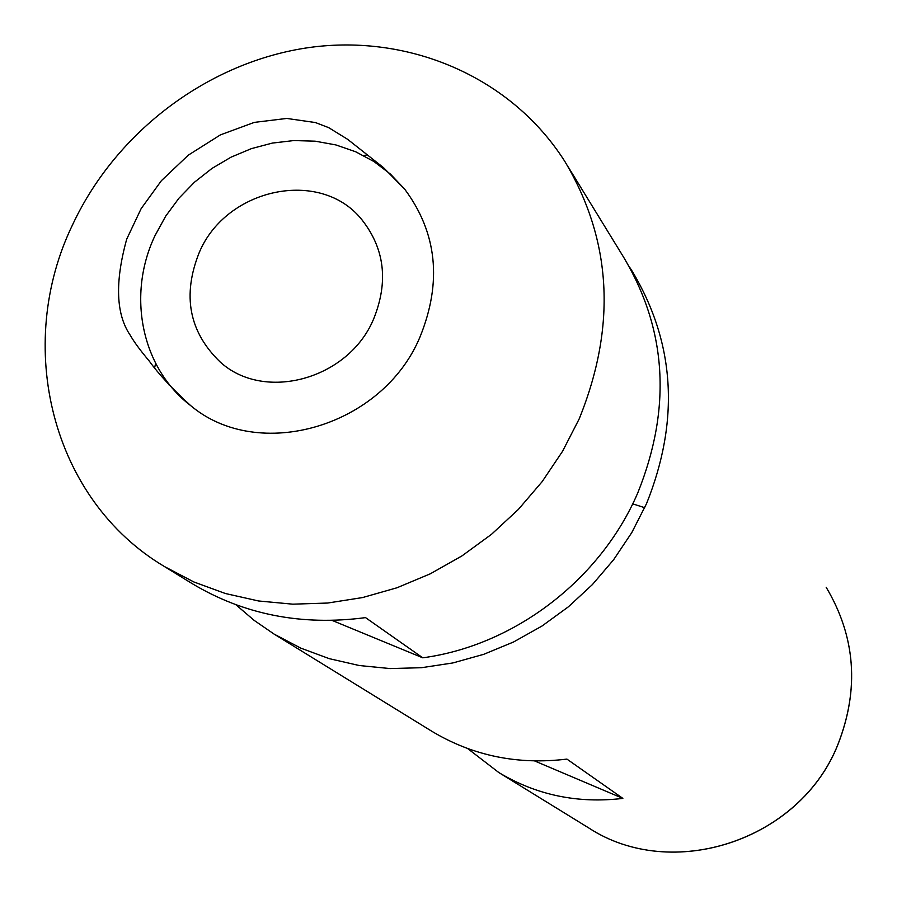 <?xml version="1.0" encoding="UTF-8"?>
<svg xmlns="http://www.w3.org/2000/svg" width="897" height="897" viewBox="0 0 897 897"><rect width="100%" height="100%" fill="white"/><g stroke="black" fill="none" stroke-linecap="round" stroke-linejoin="round"><path stroke-width="1.35" d="M579.137 419.011L562.554 451.292L542.18 481.599L518.354 509.44L491.455 534.354L461.921 555.927L430.246 573.833L396.945 587.782L362.556 597.559L327.663 603.042L292.792 604.174L258.527 600.968L225.382 593.511L193.864 581.962L164.443 566.545C51.432 499.416 13.735 345.502 72.926 224.037C116.733 130.895 209.304 61.545 309.588 47.474C409.794 33.705 511.425 77.344 564.841 161.438C611.933 240.441 616.699 326.306 579.137 419.011M420.031 336.902C382.683 426.804 258.515 462.908 190.646 405.59C141.278 367.972 126.701 294.799 155.091 235.463L165.743 216.076L178.963 198.192L194.481 182.203L211.961 168.434L231.045 157.166L251.328 148.655L272.408 143.072L293.835 140.56L315.15 141.177L335.904 144.933L355.649 151.761L373.948 161.538L390.408 174.074L404.648 189.099C437.119 232.772 442.243 282.039 420.031 336.902M629.481 267.014L632.43 271.567C675.127 343.248 679.825 420.626 646.513 503.699L631.78 532.605L613.638 559.717L592.39 584.597L568.373 606.821L541.967 626.05L513.611 641.96L483.752 654.317L452.895 662.939L421.534 667.704L390.15 668.568L359.26 665.529L329.334 658.678L300.82 648.15L274.157 634.134L254.187 620.41L235.866 604.724M373.578 319.119C348.473 379.375 264.335 402.394 220.191 362.007C189.02 331.924 182.057 295.382 199.302 252.393C226.392 188 320.072 168.098 361.413 219.148C384.69 248.29 388.737 281.613 373.578 319.119M644.73 507.702L632.688 503.845M164.443 566.545L192.014 583.532C243.95 614.68 301.784 626.039 365.528 617.618L422.756 657.815L332.148 620.432M168.939 384.858L169.073 384.151M274.157 634.134L431.849 731.29C472.73 755.801 517.76 765.074 566.915 759.097L622.866 798.397C577.825 803.746 536.473 795.123 498.81 772.541L467.685 748.569M534.668 760.959L622.866 798.397M837.989 744.387C859.528 689.098 855.592 636.724 826.182 587.288C855.57 636.679 859.494 689.031 837.966 744.331C800.169 840.59 671.853 882.469 588.6 827.853L498.81 772.541M154.654 367.669L155.63 363.319M568.16 166.842L623.695 257.338C666.976 329.973 671.685 408.46 637.823 492.778C600.598 579.641 514.452 645.515 422.756 657.815M363.711 155.607L367.467 154.766M404.648 189.099L383.479 167.627L347.621 139.315L328.694 127.654L315.419 122.553L286.748 118.438L254.344 122.384L220.46 134.853L188.359 155.114L161.382 180.689L141.132 208.653L126.712 239.14C114.715 282.499 115.96 314.645 130.469 335.556C133.933 341.768 140.134 350.189 149.07 360.829C159.117 374.666 172.975 389.578 190.646 405.59M361.413 219.148L362.455 220.37M837.955 744.465C800.158 840.624 671.965 882.491 588.6 827.853"/></g></svg>
